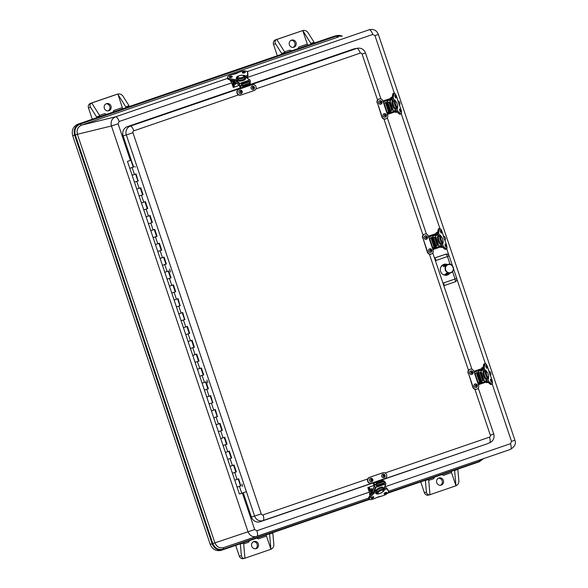 <?xml version="1.0" encoding="UTF-8"?>
<svg xmlns="http://www.w3.org/2000/svg" width="588" height="588" viewBox="0 0 588 588"><rect width="100%" height="100%" fill="white"/><g stroke="black" fill="none" stroke-linecap="round" stroke-linejoin="round"><path stroke-width="0.88" d="M254.655 529.56L212.819 543.569C214.958 548.42 218.457 550.28 223.308 549.163A3.366 1.161 71.1 0 1 223.741 547.604C219.669 548.545 216.729 546.98 214.921 542.9L77.41 134.284C76.381 129.941 77.763 126.89 81.57 125.126L81.607 125.119C77.814 126.883 76.425 129.941 77.447 134.27L111.433 125.972L118.1 123.781L119.136 121.496A5.483 1.889 -108.9 0 0 115.593 116.814C111.816 118.578 110.434 121.628 111.433 125.972L247.996 531.743C249.804 535.793 252.737 537.359 256.787 536.454L256.816 536.447A5.483 1.889 -108.9 0 0 256.824 536.447A5.483 1.889 -108.9 0 0 256.86 530.736L254.655 529.56L242.366 493.053M492.215 384.008L511.523 441.397L514.904 440.169C516.279 443.58 514.794 446.66 510.45 449.401L388.653 491.2L510.443 449.401A5.483 1.889 -108.9 0 0 510.45 449.401A5.483 1.889 -108.9 0 0 510.487 443.69L384.824 486.813M246.747 77.697L372.763 34.449A5.483 1.889 -108.9 0 0 369.22 29.767L247.283 71.618M341.797 36.206L336.534 36.118A3.366 1.161 71.1 0 0 337.857 37.169L81.57 125.126A3.366 1.161 71.1 0 1 80.247 124.075C75.727 126.17 74.081 129.801 75.308 134.961L212.819 543.569L212.136 543.79C214.392 548.891 218.075 550.853 223.161 549.67A1.095 0.375 -108.9 0 0 223.308 549.163L369.257 499.072M388.183 492.575L479.595 461.205L483.057 458.802M342.216 36.103L337.982 35.368L334.249 36.206L77.961 124.164C73.155 126.398 71.405 130.249 72.706 135.732L210.225 544.348C212.496 549.493 216.215 551.478 221.367 550.287L369.573 499.425L221.367 550.287M479.735 459.941A3.366 1.161 71.1 0 0 479.595 461.205A1.095 0.375 71.1 0 1 479.448 461.712L387.565 493.244L479.448 461.712L483.542 458.633M214.965 542.886C216.759 546.943 219.691 548.508 223.756 547.597L256.758 536.469M372.763 34.449L374.968 35.618L378.349 34.398C376.754 30.554 373.909 28.952 369.83 29.591M285.261 53.023A3.653 1.264 -108.9 0 0 284.871 52.317L276.801 39.477L302.923 30.51C304.974 30.128 306.679 30.848 308.038 32.663L314.088 42.292A3.653 1.264 -108.9 0 1 314.404 42.85L314.477 42.99M282.012 54.133L281.307 54.375M284.871 52.317L281.623 53.434A3.653 1.264 71.1 0 1 281.939 53.986M281.623 53.434L275.574 43.806C274.545 41.792 274.956 40.344 276.801 39.477L275.588 39.822A3.653 3.432 73.9 0 0 273.508 44.401L277.323 55.742M275.588 39.822L302.769 30.561L310.839 43.402A3.653 1.264 71.1 0 1 311.228 44.107M302.769 30.561L307.326 44.1A3.653 1.264 -108.9 0 0 307.803 45.283M307.326 44.1L298.954 46.966A7.313 6.865 -106.1 0 1 297.859 48.694M298.954 46.966L297.94 48.672M291.707 50.811L289.722 50.134L284.607 51.891M293.111 47.378A3.726 3.499 73.9 0 0 291.075 40.329M291.508 40.146A3.726 3.499 -106.1 0 1 296.065 42.711A3.726 3.499 -106.1 0 1 293.735 47.268A3.726 3.499 -106.1 0 1 289.384 44.798A3.726 3.499 -106.1 0 1 291.508 40.146M96.976 117.644L96.27 117.879M122.767 108.787A3.653 1.264 -108.9 0 1 122.289 107.604L117.887 94.021C119.937 93.632 121.642 94.352 123.002 96.167L129.051 105.796A3.653 1.264 -108.9 0 1 129.367 106.354L129.441 106.494M92.287 119.246L88.472 107.905L90.537 107.31L96.586 116.938A3.653 1.264 71.1 0 1 96.902 117.497M116.828 94.33A3.653 3.432 73.9 0 0 116.52 94.418L117.732 94.065L125.803 106.913A3.653 1.264 71.1 0 1 126.192 107.611M100.225 116.527A3.653 1.264 -108.9 0 0 99.835 115.821L91.765 102.981L90.552 103.326A3.653 3.432 73.9 0 0 88.472 107.905M90.537 107.31C89.508 105.296 89.92 103.848 91.765 102.981L117.732 94.065M112.822 112.205A7.313 6.865 73.9 0 0 113.918 110.478L112.903 112.176M106.671 114.315L104.686 113.646L99.57 115.402M108.074 110.889A3.726 3.499 73.9 0 0 106.038 103.833M106.472 103.65A3.726 3.499 -106.1 0 1 111.029 106.215A3.726 3.499 -106.1 0 1 108.699 110.772A3.726 3.499 -106.1 0 1 104.326 108.236A3.726 3.499 -106.1 0 1 106.472 103.65M116.52 94.418L90.552 103.326M272.773 532.64L272.781 532.743A3.653 1.264 -108.9 0 1 272.803 532.912L273.846 544.473C273.854 546.781 272.883 548.391 270.936 549.288L266.489 536.08A3.653 1.264 -108.9 0 1 266.166 534.911M240.323 543.878A3.653 1.264 71.1 0 1 240.338 544.054L241.381 555.609L239.338 556.204L235.692 545.37M457.809 469.136L457.817 469.231A3.653 1.264 -108.9 0 1 457.839 469.408L458.883 480.962C458.89 483.277 457.92 484.887 455.972 485.784L429.843 494.743C427.932 495.089 426.792 494.214 426.418 492.105L425.374 480.55L428.623 479.433A3.653 1.264 -108.9 0 0 428.593 479.169M441.853 474.612A7.313 6.865 -106.1 0 1 443.44 475.347L451.525 472.576L455.972 485.784L454.59 470.525L457.839 469.408M428.711 480.403L433.643 478.713L434.525 477.133M441.919 474.59L443.44 475.347M440.478 485.276A3.734 3.499 73.9 0 0 438.45 478.228M438.876 478.044A3.734 3.499 -106.1 0 1 443.256 480.117A3.734 3.499 -106.1 0 1 441.103 485.166A3.734 3.499 -106.1 0 1 436.73 482.63A3.734 3.499 -106.1 0 1 438.876 478.044M420.729 481.866L424.374 492.693A3.653 3.432 73.9 0 0 428.63 495.096L429.843 494.743M429.997 494.699L428.623 479.433M451.202 471.407A3.653 1.264 -108.9 0 0 451.525 472.576M256.882 538.101L258.404 538.851A7.313 6.865 73.9 0 0 256.816 538.116M243.675 543.907L248.599 542.217L249.488 540.637M255.442 548.788A3.734 3.499 73.9 0 0 253.413 541.732M253.84 541.548A3.734 3.499 -106.1 0 1 258.397 544.113A3.734 3.499 -106.1 0 1 256.067 548.67A3.734 3.499 -106.1 0 1 251.693 546.134A3.734 3.499 -106.1 0 1 253.84 541.548M241.381 555.609C241.756 557.718 242.895 558.593 244.806 558.247L270.936 549.288L269.554 534.029L272.803 532.912M239.338 556.204A3.653 3.432 73.9 0 0 243.594 558.6L244.806 558.247M244.961 558.203L243.586 542.945A3.653 1.264 -108.9 0 0 243.557 542.673M434.532 258.11A2.742 0.948 71.1 0 1 436.112 260.447L447.483 256.544L450.092 264.321M449.908 273.126A5.615 5.27 -106.1 0 1 440.625 271.421A5.615 5.27 -106.1 0 1 447.431 264.534M452.547 271.597L455.038 279.006L443.675 282.901A2.742 0.948 71.1 0 1 443.8 285.658M445.961 254.134L434.495 258M443.822 285.724L454.994 281.873M474.891 389.3L490.355 435.252A1.521 1.426 -106.1 0 1 489.488 437.156A5.483 1.889 71.1 0 1 489.481 442.86A7.005 6.571 73.9 0 0 489.775 442.749L486.945 443.881A7.313 6.865 -106.1 0 1 486.636 443.999L382.781 479.646M373.299 482.895L260.212 521.71A7.313 6.865 -106.1 0 1 251.385 517.006L243.226 492.759M131.271 160.105L123.112 135.85A7.313 6.865 -106.1 0 1 127.273 126.692L240.257 87.913M249.569 84.716L353.697 48.98A7.313 6.865 -106.1 0 1 354.637 48.738L357.644 48.194A7.005 6.571 73.9 0 0 356.74 48.429A5.483 1.889 71.1 0 1 360.246 53.118A1.521 1.426 -106.1 0 1 362.083 54.096L365.457 52.869L380.98 98.99M446.042 275.294A5.483 5.145 73.9 0 0 448.541 273.471M446.079 264.967A5.483 5.145 73.9 0 0 443.007 264.754M385.596 118.982A3.072 2.889 -106.1 0 1 381.869 117.012L377.43 102.826A3.072 2.889 73.9 0 1 379.304 98.938A3.072 2.889 73.9 0 1 382.884 100.952L386.86 112.764L390.358 111.558L390.02 111M383.641 103.201L387.154 102.033L384.074 103.076L387.308 112.602L384.104 103.076L383.655 103.238M379.157 98.982A3.072 2.889 73.9 0 0 377.121 102.915M386.86 112.764L387.632 115.05A3.072 2.889 73.9 0 1 385.75 118.938L385.449 119.026M386.213 102.356L389.425 111.882M377.43 102.826L382.171 116.924A3.072 2.889 73.9 0 0 385.75 118.938M381.546 103.782L381.987 101.878A1.83 1.713 -106.1 0 1 381.546 103.782A1.83 1.713 -106.1 0 1 378.694 102.915A1.83 1.713 -106.1 0 1 381.965 101.886L380.649 100.666M381.053 102.216A0.456 0.426 -106.1 0 1 380.774 102.79A0.456 0.426 -106.1 0 1 380.238 102.496A0.456 0.426 -106.1 0 1 380.517 101.915A0.456 0.426 -106.1 0 1 381.053 102.216M386.404 115.138A1.83 1.713 -106.1 0 1 383.067 115.909A1.83 1.713 -106.1 0 1 385.022 113.653A1.83 1.713 -106.1 0 1 386.404 115.138M385.441 115.277A0.456 0.426 -106.1 0 1 385.147 115.785A0.456 0.426 -106.1 0 1 384.596 115.424A0.456 0.426 -106.1 0 1 384.89 114.91A0.456 0.426 -106.1 0 1 385.441 115.277M476.552 389.256A3.072 2.889 -106.1 0 1 472.825 387.286L468.386 373.101A3.072 2.889 73.9 0 1 470.26 369.213A3.072 2.889 73.9 0 1 473.84 371.226L477.816 383.038L481.322 381.832L480.977 381.274M474.597 373.476L478.11 372.307L475.03 373.351L478.272 382.876L475.06 373.351L474.612 373.512M470.113 369.257A3.072 2.889 73.9 0 0 468.077 373.189M477.816 383.038L478.588 385.324A3.072 2.889 73.9 0 1 476.706 389.219L476.405 389.3M477.177 372.63L480.381 382.156M468.386 373.101L473.127 387.198A3.072 2.889 73.9 0 0 476.706 389.219M472.502 374.056L472.943 372.153A1.83 1.713 -106.1 0 1 472.502 374.056A1.83 1.713 -106.1 0 1 469.65 373.189A1.83 1.713 -106.1 0 1 472.921 372.16L471.605 370.94M472.01 372.491A0.456 0.426 -106.1 0 1 471.73 373.071A0.456 0.426 -106.1 0 1 471.194 372.77A0.456 0.426 -106.1 0 1 471.473 372.189A0.456 0.426 -106.1 0 1 472.01 372.491M477.36 385.412A1.83 1.713 -106.1 0 1 474.024 386.184A1.83 1.713 -106.1 0 1 475.979 383.935A1.83 1.713 -106.1 0 1 477.36 385.412M476.398 385.552A0.456 0.426 -106.1 0 1 476.104 386.059A0.456 0.426 -106.1 0 1 475.552 385.699A0.456 0.426 -106.1 0 1 475.846 385.184A0.456 0.426 -106.1 0 1 476.398 385.552M371.329 483.218A3.072 2.889 -106.1 0 1 367.596 481.168A3.072 2.889 -106.1 0 1 369.367 477.39L382.876 472.767A3.072 2.889 73.9 0 1 386.61 474.817A3.072 2.889 73.9 0 1 384.839 478.595L373.77 482.395L374.578 485.159M374.35 485.637L374.093 485.284A1.83 0.632 71.1 0 1 373.336 482.542M382.781 481.058L382.7 479.33M373.77 482.395L371.631 483.13A3.072 2.889 73.9 0 1 371.506 483.167L371.197 483.255M382.737 480.065L373.814 483.123M382.876 472.767L369.668 477.302A3.072 2.889 73.9 0 0 367.897 481.087A3.072 2.889 73.9 0 0 371.506 483.167M383.927 477.596A1.83 1.713 -106.1 0 1 381.627 475.949A1.83 1.713 -106.1 0 1 384.993 475.383A1.83 1.713 -106.1 0 1 383.927 477.596M383.795 476.206A0.456 0.426 -106.1 0 1 383.236 475.905A0.456 0.426 -106.1 0 1 383.523 475.332A0.456 0.426 -106.1 0 1 384.052 475.641A0.456 0.426 -106.1 0 1 383.795 476.206M371.506 481.837A1.83 1.713 -106.1 0 1 369.448 479.992A1.83 1.713 -106.1 0 1 372.821 479.565A1.83 1.713 -106.1 0 1 371.506 481.837M371.557 480.403A0.456 0.426 -106.1 0 1 371.344 479.514A0.456 0.426 -106.1 0 1 371.888 479.852A0.456 0.426 -106.1 0 1 371.557 480.403M240.169 85.841L241.205 88.479L238.765 89.302L252.274 84.679L250.128 85.4L249.202 84.121M240.779 88.612A1.83 0.632 71.1 0 1 239.698 85.936L239.691 85.561M238.765 89.302A3.072 2.889 73.9 0 0 236.993 93.08A3.072 2.889 73.9 0 0 240.727 95.131M240.786 87.862L249.716 84.797M239.066 89.214A3.072 2.889 73.9 0 0 237.295 93A3.072 2.889 73.9 0 0 241.029 95.043L254.236 90.508A3.072 2.889 73.9 0 0 256.008 86.73A3.072 2.889 73.9 0 0 252.274 84.679M239.977 90.221A1.83 1.713 -106.1 0 1 241.771 93.294A1.83 1.713 -106.1 0 1 239.103 92.867A1.83 1.713 -106.1 0 1 239.977 90.221M240.72 91.434A0.456 0.426 -106.1 0 1 241.278 91.735A0.456 0.426 -106.1 0 1 240.992 92.301A0.456 0.426 -106.1 0 1 240.455 91.993A0.456 0.426 -106.1 0 1 240.72 91.434M252.399 85.98A1.83 1.713 -106.1 0 1 253.942 89.119A1.83 1.713 -106.1 0 1 251.208 88.567A1.83 1.713 -106.1 0 1 252.399 85.98M252.958 87.237A0.456 0.426 -106.1 0 1 253.163 88.127A0.456 0.426 -106.1 0 1 252.619 87.781A0.456 0.426 -106.1 0 1 252.958 87.237M431.077 254.119A3.072 2.889 -106.1 0 1 427.344 252.149L422.904 237.964A3.072 2.889 73.9 0 1 424.786 234.075A3.072 2.889 73.9 0 1 428.365 236.089L432.342 247.901L435.84 246.695L435.502 246.137M429.122 238.338L432.636 237.17L429.556 238.214L432.79 247.739L429.585 238.214L429.13 238.375M424.632 234.12A3.072 2.889 73.9 0 0 422.603 238.052M432.342 247.901L433.106 250.187A3.072 2.889 73.9 0 1 431.232 254.082L430.923 254.163M431.695 237.493L434.9 247.019M422.904 237.964L427.652 252.061A3.072 2.889 73.9 0 0 431.232 254.082M427.447 237.023A1.83 1.713 -106.1 0 1 427.028 238.919A1.83 1.713 -106.1 0 1 424.168 238.052A1.83 1.713 -106.1 0 1 427.447 237.023M426.528 237.354A0.456 0.426 -106.1 0 1 426.249 237.927A0.456 0.426 -106.1 0 1 425.719 237.633A0.456 0.426 -106.1 0 1 425.999 237.052A0.456 0.426 -106.1 0 1 426.528 237.354M431.401 251.914L431.901 250.267A1.83 1.713 -106.1 0 1 428.542 251.047A1.83 1.713 -106.1 0 1 430.504 248.797A1.83 1.713 -106.1 0 1 431.886 250.275L430.504 248.797M430.916 250.414A0.456 0.426 -106.1 0 1 430.622 250.922A0.456 0.426 -106.1 0 1 430.071 250.561A0.456 0.426 -106.1 0 1 430.372 250.047A0.456 0.426 -106.1 0 1 430.916 250.414M394.813 100.886A3.653 1 71.7 0 0 394.585 100.864A3.653 1 71.7 0 0 394.379 101.062L393.063 101.496A3.653 1 -108.3 0 1 393.115 101.415M395.415 108.258A3.653 1 -108.3 0 1 395.327 108.229L396.643 107.795A3.653 1 71.7 0 0 396.885 107.81L397.451 107.31C397.966 106.965 397.672 105.34 396.577 102.422L394.585 100.864M396.011 110.007L393.475 111.029L389.962 100.599L392.497 99.578M394.379 101.062L394.372 101.062A3.653 1 71.7 0 0 394.791 104.715A3.653 1 71.7 0 0 396.635 107.795M392.35 99.137L389.425 100.313A0.441 0.419 68.1 0 1 389.962 100.599M387.845 102.562L387.463 101.43A0.441 0.419 68.1 0 1 387.72 100.879L392.314 99.034M389.499 101.974L387.088 102.826L389.859 111.051L391.762 110.404L392.27 110.206L389.499 101.974L387.088 102.826M390.616 110.801L390.969 111.86A0.441 0.419 68.1 0 0 391.512 112.139L393.218 111.573A0.441 0.419 68.1 0 1 393.218 111.573L393.262 111.558M393.475 111.029A0.441 0.419 68.1 0 1 393.24 111.566M389.425 100.313L391.571 99.328A0.441 0.419 68.1 0 1 391.593 99.321L391.387 99.85M392.321 99.063L391.329 99.431M394.386 101.04L393.218 97.579L393.923 93.955A4.425 1.205 -108.3 0 1 396.797 97.116A17.199 4.689 -108.3 0 1 398.039 101.283L398.039 101.305M396.687 111.771L399.296 114.006L400.399 113.697A4.572 1.25 71.7 0 0 401.001 113.918C401.67 114.454 401.611 112.845 400.825 109.081L398.047 101.298A5.63 1.536 71.7 0 0 399.296 105.024A17.199 4.689 -108.3 0 1 400.825 109.081A4.425 1.205 -108.3 0 1 400.509 113.521L397.826 111.257L396.665 107.802M399.45 105.377A2.925 2.749 73.9 0 0 397.914 100.798M393.629 111.411L395.54 110.64M395.548 110.684L394.798 110.941M391.277 112.146L387.132 113.572M392.1 97.167L390.66 97.63L392.115 97.116M393.232 101.437L392.064 97.961L390.888 98.328L390.66 97.63M396.959 112.029L395.643 112.448L395.415 111.779M485.776 371.16A3.653 1 71.7 0 0 485.541 371.138A3.653 1 71.7 0 0 485.335 371.337L484.02 371.77A3.653 1 -108.3 0 1 484.071 371.69M486.372 378.532A3.653 1 -108.3 0 1 486.291 378.503L487.599 378.069A3.653 1 71.7 0 0 487.842 378.084L488.407 377.584C488.922 377.239 488.628 375.614 487.533 372.696L485.541 371.138M486.967 380.282L484.431 381.303L480.925 370.874L483.454 369.852M485.335 371.337L485.328 371.337A3.653 1 71.7 0 0 485.754 374.99A3.653 1 71.7 0 0 487.592 378.069M483.307 369.411L480.381 370.587A0.441 0.419 68.1 0 1 480.925 370.874M478.801 372.836L478.419 371.704A0.441 0.419 68.1 0 1 478.676 371.153L483.27 369.315M480.455 372.248L478.044 373.101L480.815 381.325L482.719 380.686L483.226 380.48L480.455 372.248L478.044 373.101M481.572 381.075L481.925 382.134A0.441 0.419 68.1 0 0 482.469 382.413L484.174 381.847A0.441 0.419 68.1 0 1 484.174 381.847L484.218 381.832M484.431 381.303A0.441 0.419 68.1 0 1 484.196 381.84M480.381 370.587L478.676 371.153M483.285 369.337L482.285 369.705M488.995 371.557L487.753 367.39A17.199 4.689 -108.3 0 1 488.995 371.557A5.63 1.536 71.7 0 0 490.252 375.298L490.245 375.276A17.199 4.689 -108.3 0 1 491.781 379.356A4.425 1.205 -108.3 0 1 491.465 383.795L488.782 381.531L487.621 378.077M490.407 375.651A2.925 2.749 73.9 0 0 488.871 371.072M487.143 380.818L486.526 381.002M486.511 380.958L485.754 381.215M482.233 382.42L478.088 383.846L482.336 382.435M483.064 367.449L481.616 367.904L483.071 367.39M484.196 371.712L483.02 368.235L481.851 368.603L481.616 367.904M487.915 382.31L486.599 382.722L486.379 382.053M369.962 493.575L367.823 487.577L374.159 485.379M369.698 488.371L369.257 487.077L368.235 487.467L371.601 493.722A1.83 0.632 71.1 0 1 371.704 493.92M369.257 487.077L374.174 485.394M372.05 492.744L369.051 487.18M370.866 493.641A1.139 0.397 71.1 0 1 370.947 493.575A1.139 0.397 71.1 0 1 371.52 494.118M383.67 489.9L386.816 488.819L388.47 491.12A4.425 1.69 -27.7 0 1 383.861 495.405A17.199 6.564 -27.7 0 1 380.105 496.456L380.017 496.47M380.105 496.456A5.63 2.154 152.3 0 0 376.592 497.661L376.585 497.668A17.199 6.564 -27.7 0 1 372.652 499.256A4.425 1.69 -27.7 0 1 370.131 497.411L373.997 493.214L377.283 492.09M376.621 490.98A3.653 1.396 -27.7 0 1 376.71 490.833L377.334 492.016A3.653 1.396 152.3 0 0 377.048 492.854L376.827 492.45M374.358 491.752L375.864 487.342L385.632 483.99L384.133 488.4M377.048 492.854L377.04 492.847A3.653 1.396 152.3 0 0 377.099 493.038C377.393 494.398 379.267 494.03 382.722 491.928L383.574 489.642A3.653 1.396 152.3 0 0 380.708 489.642A3.653 1.396 152.3 0 0 377.327 492.002M384.456 481.741L384.449 481.748A0.441 0.375 -161.2 0 1 385.037 481.969L385.838 483.498A0.441 0.375 -161.2 0 1 385.632 483.99M376.504 486.239L384.214 483.593L384.545 482.616L383.913 480.675L376.202 483.321L376.835 485.262L376.504 486.239L376.202 483.321M376.394 484.659L374.688 485.1A0.441 0.375 -161.2 0 0 374.483 485.592L375.284 487.114L373.623 492.009M375.864 487.342A0.441 0.375 -161.2 0 1 375.284 487.114M371.293 494.368A1.463 0.507 -108.9 0 0 370.44 493.405L369.786 493.633A1.463 0.507 -108.9 0 0 370.028 495.735M370.771 494.934A1.463 0.507 -108.9 0 0 369.786 493.633M370.234 489.378A1.83 1.713 -106.1 0 1 372.99 489.62M372.094 490.899A0.456 0.426 -106.1 0 1 371.476 490.671A0.456 0.426 -106.1 0 1 371.741 490.061A0.456 0.426 -106.1 0 1 372.094 490.899M231.18 81.548L233.282 87.443L231.29 81.511M239.375 85.334L234.605 86.973L234.2 85.76M232.51 80.394A1.83 0.632 71.1 0 1 232.517 80.438L233.583 87.355L234.605 86.973M234.406 87.075L233.458 80.938M232.231 80.335A1.139 0.397 71.1 0 1 232.084 80.901A1.139 0.397 71.1 0 1 231.981 80.901M238.096 78.527L234.818 79.652L229.151 78.498A4.425 1.823 170.6 0 1 229.974 75.301A17.199 7.071 170.6 0 1 234.068 74.154L234.061 74.162A5.63 2.315 -9.4 0 0 237.574 72.956L237.501 73M237.515 78.505L237.442 78.028A3.653 1.507 -9.4 0 0 238.191 78.564L238.405 79.858A3.653 1.507 170.6 0 1 238.243 79.792M245.791 77.197L249.679 79.997L239.904 83.349L236.023 80.556M237.442 78.028L237.434 78.02A3.653 1.507 -9.4 0 1 237.361 77.814L237.479 78.513M238.191 78.564L238.191 78.572A3.653 1.507 -9.4 0 0 242.315 78.447A3.653 1.507 -9.4 0 0 244.579 76.624A3.653 1.507 -9.4 0 0 244.498 76.403M235.31 80.799L239.581 83.878A0.441 0.367 -54.2 0 1 239.904 83.349M241.94 85.172L240.316 85.819A0.441 0.367 -54.2 0 1 239.86 85.554L233.201 80.754M241.073 83.819L242.616 86.385L250.326 83.739L249.657 81.805L248.783 81.173L241.073 83.819L241.947 84.451L242.616 86.385M250.069 82.467L250.084 82.467A0.441 0.367 -54.2 0 0 250.407 81.938L250.135 80.262A0.441 0.367 -54.2 0 0 249.996 80.034L245.975 77.138M239.581 83.878L239.86 85.554M231.172 80.122A1.463 0.507 71.1 0 1 231.135 81.563A1.463 0.507 71.1 0 1 230.055 79.894M231.915 80.277A1.463 0.507 71.1 0 1 231.782 81.342L231.135 81.563M235.523 84.113L236.053 82.945A1.83 1.713 -106.1 0 1 234.017 84.554M234.399 82.291A0.456 0.426 -106.1 0 1 235.016 82.511A0.456 0.426 -106.1 0 1 234.752 83.121A0.456 0.426 -106.1 0 1 234.399 82.291M440.294 236.023A3.653 1 71.7 0 0 440.067 236.001A3.653 1 71.7 0 0 439.861 236.2L438.545 236.633A3.653 1 -108.3 0 1 438.597 236.552M440.897 243.395A3.653 1 -108.3 0 1 440.809 243.366L442.125 242.932A3.653 1 71.7 0 0 442.367 242.947L442.926 242.447C443.44 242.102 443.154 240.477 442.058 237.559L440.067 236.001M441.485 245.145L438.957 246.166L435.443 235.737L437.979 234.715M438.714 236.574L437.435 233.054L438.222 229.342L439.207 229.019L438.508 232.635L439.846 236.2A3.653 1 71.7 0 0 440.272 239.853A3.653 1 71.7 0 0 442.11 242.932M437.825 234.274L434.9 235.45A0.441 0.419 68.1 0 1 435.443 235.737M433.319 237.699L432.937 236.567A0.441 0.419 68.1 0 1 433.202 236.016L437.075 234.458A0.441 0.419 68.1 0 1 437.075 234.458L437.795 234.171M434.98 237.111L432.57 237.964L435.34 246.188L437.237 245.541L437.751 245.343L434.98 237.111L432.57 237.964M436.098 245.938L436.45 246.997A0.441 0.419 68.1 0 0 436.987 247.276L438.692 246.71A0.441 0.419 68.1 0 0 438.714 246.703L438.714 246.703A0.441 0.419 68.1 0 0 438.957 246.166M434.9 235.45L433.202 236.016M437.803 234.2L436.803 234.568M439.699 236.251L438.53 232.774L437.523 232.966L438.699 232.716L439.398 229.092A4.425 1.205 -108.3 0 1 442.272 232.253A17.199 4.689 -108.3 0 1 443.514 236.42L444.763 240.139M444.925 240.514A2.925 2.749 73.9 0 0 443.396 235.935M441.669 245.681L441.044 245.865M441.029 245.821L440.272 246.078M436.759 247.283L432.614 248.709L436.855 247.298M437.582 232.311L436.134 232.767L437.59 232.253M437.472 232.995L438.597 228.732A4.572 1.25 -108.3 0 0 438.222 229.342L437.45 233.127L436.37 233.465L436.134 232.767M442.433 247.166L441.125 247.585L440.897 246.916M441.287 266.335A4.535 4.256 -106.1 0 1 442.117 266.004L446.439 264.931M448.806 273.332L444.624 274.714A4.535 4.256 -106.1 0 1 443.742 274.875M447.88 273.736L445.88 273.427L450.577 272.928C452.451 272.237 453.429 270.847 453.524 268.745C452.253 264.835 450.445 263.373 448.107 264.35A4.461 4.189 73.9 0 0 445.307 269.936A4.461 4.189 73.9 0 0 450.577 272.928A4.461 4.189 73.9 0 0 453.319 267.496A4.461 4.189 73.9 0 0 448.107 264.35L443.639 266.761L445.388 265.1M128.375 161.075L130.058 160.502L128.375 161.075M238.206 479L234.737 480.168L238.699 478.852L240.727 485.864L238.405 478.955M241.036 485.784L237.927 486.776M239.661 486.195L240.727 485.864M230.334 458.478L231.209 458.206L228.879 451.297L225.41 452.444L229.371 451.128L231.701 458.059L229.077 451.231M231.701 458.059L228.6 459.059M225.667 444.616L226.542 444.352L224.219 437.435L220.743 438.582L224.704 437.274L227.041 444.197L223.08 445.513L227.74 459.375L231.4 458.148M227.041 444.197L224.41 437.369M219.544 423.558L216.083 424.727L220.044 423.411L222.374 430.342L218.413 431.651L223.08 445.513L223.932 445.197M223.08 445.513L226.74 444.285M214.885 409.696L211.415 410.865L215.377 409.549L217.406 416.569L215.083 409.652M217.707 416.48L214.605 417.48M216.34 416.892L217.406 416.569M210.217 395.834L206.756 397.003L210.717 395.687L212.746 402.706L210.416 395.79M213.047 402.618L209.945 403.618M211.673 403.037L212.746 402.706M207.013 389.175L207.887 388.911L205.557 381.994L202.088 383.141L206.05 381.832L208.38 388.756L205.749 381.928M208.38 388.756L205.278 389.756M200.89 368.117L197.421 369.286L201.383 367.97L203.72 374.901L199.758 376.217L204.418 390.072L208.079 388.844M203.72 374.901L201.089 368.073M196.223 354.255L192.761 355.424L196.723 354.108L199.053 361.039L195.091 362.355L199.758 376.217L200.611 375.901M202.346 375.313L203.411 374.99M199.053 361.039L196.421 354.211M191.563 340.393L188.094 341.562L192.055 340.246L194.385 347.177L190.424 348.493L195.091 362.355L195.951 362.039M197.678 361.451L198.751 361.128M194.385 347.177L191.761 340.349M186.896 326.538L183.427 327.7L187.388 326.391L189.726 333.315L185.764 334.631L190.424 348.493L191.284 348.177M193.018 347.596L194.084 347.265M182.229 312.676L178.767 313.845L182.728 312.529L184.757 319.549L182.427 312.632M185.058 319.46L181.957 320.46M183.691 319.872L184.757 319.549M177.569 298.814L174.099 299.983L178.061 298.667L180.09 305.686L177.767 298.77M180.391 305.598L177.289 306.598M179.024 306.01L180.09 305.686M174.357 292.155L175.231 291.883L172.909 284.974L169.44 286.121L173.401 284.805L175.731 291.736L173.1 284.908M175.731 291.736L172.629 292.736M169.697 278.293L170.571 278.028L168.242 271.112L164.772 272.259L168.734 270.95L171.064 277.874L167.102 279.19L171.769 293.052L175.43 291.824M171.064 277.874L168.433 271.046M165.03 264.431L165.904 264.166L163.582 257.257L160.105 258.404L164.067 257.088L166.404 264.019L162.442 265.335L167.102 279.19L167.962 278.874M167.102 279.19L170.763 277.962M166.404 264.019L163.773 257.191M158.907 243.373L155.445 244.542L159.407 243.226L161.737 250.157L157.775 251.473L162.442 265.335L163.295 265.019M162.442 265.335L166.095 264.108M161.737 250.157L159.105 243.329M154.247 229.511L150.778 230.68L154.74 229.364L157.069 236.295L153.108 237.611L157.775 251.473L158.635 251.157M160.362 250.569L161.435 250.245M157.069 236.295L154.446 229.467M149.58 215.656L146.111 216.818L150.072 215.509L152.41 222.433L148.448 223.749L153.108 237.611L153.968 237.295M155.702 236.714L156.768 236.383M152.41 222.433L149.778 215.605M144.913 201.794L141.451 202.963L145.412 201.647L147.742 208.578L143.781 209.894L148.448 223.749L149.301 223.433M151.035 222.852L152.108 222.521M147.742 208.578L145.111 201.75M140.253 187.932L136.784 189.101L140.745 187.785L143.075 194.716L139.113 196.032L143.781 209.894L144.641 209.578M146.375 208.99L147.441 208.666M135.585 174.077L132.124 175.239L136.085 173.923L138.114 180.942L135.784 174.026M138.415 180.854L135.314 181.854M137.041 181.273L138.114 180.942M133.447 167.08L131.117 160.149L133.748 166.992L132.381 167.411M133.748 166.992L130.646 167.992M234.994 472.333L235.869 472.068L233.546 465.159L230.077 466.306L234.039 464.99L236.369 471.921L233.737 465.093M236.369 471.921L233.267 472.921M227.74 459.375L232.407 473.237L236.067 472.01M222.374 430.342L219.743 423.514M204.418 390.072L218.413 431.651L219.273 431.342M221.007 430.754L222.073 430.423M189.726 333.315L187.094 326.487M171.769 293.052L185.764 334.631L186.617 334.315M188.351 333.734L189.424 333.403M143.075 194.716L140.451 187.888M131.117 160.149L127.456 161.377L139.113 196.032L139.973 195.716M141.708 195.128L142.774 194.804M232.407 473.237L239.404 494.023L245.799 491.877M132.124 175.239L132.976 174.923M129.786 168.308L133.256 167.146L130.918 160.215M136.784 189.101L137.643 188.785M134.454 182.17L137.923 181.008L135.593 174.092M141.451 202.963L142.311 202.647M139.113 196.032L142.583 194.871M146.111 216.818L146.971 216.502M143.781 209.894L147.25 208.733L144.92 201.816M150.778 230.68L151.638 230.364M148.448 223.749L151.91 222.587L149.587 215.671M155.445 244.542L156.298 244.226M153.108 237.611L156.577 236.45L154.247 229.533M160.105 258.404L160.965 258.088M157.775 251.473L161.244 250.312M164.772 272.259L165.632 271.943M169.44 286.121L170.292 285.805M174.099 299.983L174.959 299.667M178.767 313.845L179.627 313.529M176.429 306.914L179.899 305.753L177.576 298.836M211.415 410.865L212.275 410.549M209.085 403.934L212.555 402.773L210.225 395.856M230.077 466.306L230.93 465.99M188.094 341.562L188.954 341.246M185.764 334.631L189.226 333.469L186.903 326.553M197.421 369.286L198.281 368.97M195.091 362.355L198.56 361.194L196.23 354.277M206.756 397.003L207.608 396.687M216.083 424.727L216.943 424.411M213.745 417.796L217.215 416.635L214.892 409.718M225.41 452.444L226.27 452.128M234.737 480.168L235.597 479.852M192.761 355.424L193.614 355.108M190.424 348.493L193.893 347.332L191.563 340.415M202.088 383.141L202.948 382.825M199.758 376.217L203.22 375.048L200.898 368.139M220.743 438.582L221.602 438.266M218.413 431.651L221.882 430.49L219.552 423.58M237.074 487.092L240.536 485.931L238.214 479.022M183.427 327.7L184.287 327.384M181.097 320.776L184.566 319.607L182.236 312.698M127.456 161.377L131.256 160.054M129.999 160.517L128.324 161.09L129.999 160.517M134.917 166.492L135.277 167.058L134.917 166.492M242.366 485.695L242.249 484.946L242.366 485.695M170.255 271.009L169.947 270.113L170.255 271.009M207.571 381.891L207.263 380.995L207.571 381.891M369.352 492.127L256.86 530.736M256.824 536.447L368.742 498.036L223.719 547.612M227.549 78.388L115.593 116.814L81.607 125.119M119.136 121.496L231.628 82.886M77.447 134.27L74.617 135.181L212.136 543.79L210.225 544.348M342.253 36.096L339.68 35.383L336.101 35.772A1.095 0.375 -108.9 0 1 336.534 36.118L80.247 124.075A1.095 0.375 71.1 0 0 79.821 123.73C75.058 125.95 73.324 129.764 74.617 135.181L72.706 135.732M337.894 37.154L338.423 37M334.249 36.206L77.961 124.164M511.523 441.397L510.487 443.69M374.968 35.618L394.364 93.257M401.259 113.734L439.846 228.394M446.733 248.871L448.945 255.435M456.847 278.925L485.32 363.531M130.404 160.348L118.1 123.781M273.508 44.401L275.574 43.806M314.088 42.292L310.839 43.402M129.051 105.796L125.803 106.913M99.835 115.821L96.586 116.938M122.289 107.604L113.918 110.478M426.418 492.105L424.374 492.693M240.338 544.054L243.586 542.945M258.404 538.851L266.489 536.08M435.377 260.631L436.112 260.447M443.675 282.901L442.977 283.203M452.517 265.886L449.166 255.934L447.483 256.544A2.742 0.948 -108.9 0 0 445.726 254.2L434.51 258.051M443.815 285.702L455.031 281.858A2.742 0.948 -108.9 0 0 455.038 279.006L456.729 278.389L453.524 268.87M454.745 281.975L455.031 281.858A2.742 2.602 67.8 0 0 455.163 281.806L455.163 281.806A2.742 2.742 0 0 0 456.729 278.389M449.166 255.934A2.742 2.742 0 0 0 446.123 254.104A2.742 2.602 80.6 0 0 445.726 254.2L445.41 254.251M240.507 88.318L130.316 126.141A5.483 1.889 71.1 0 1 133.821 130.83L238.463 94.911M255.905 88.928L360.246 53.118M353.697 48.98L356.74 48.429L249.981 85.069M490.355 435.252L493.736 434.025C494.706 437.986 493.383 440.89 489.775 442.749M362.083 54.096L377.547 100.041M383.935 119.026L423.022 235.178M429.409 254.163L468.504 370.315M127.273 126.692L130.316 126.141A7.005 6.571 73.9 0 0 126.332 134.909L132.954 132.734A1.521 1.426 -106.1 0 1 133.821 130.83M123.112 135.85L126.332 134.909L254.604 516.066L261.226 513.89L132.954 132.734M367.706 478.955L263.064 514.867A5.483 1.889 71.1 0 1 263.056 520.571L373.306 482.726M382.744 479.492L486.636 443.999M489.488 437.156L385.125 472.972M263.064 514.867A1.521 1.426 -106.1 0 1 261.226 513.89M251.385 517.006L254.604 516.066A7.005 6.571 73.9 0 0 263.056 520.571L260.212 521.71M385.39 102.621L388.595 112.154M387.022 102.077L387.249 102.76M379.98 102.584A0.75 0.698 -106.1 0 1 380.407 101.643A0.75 0.698 -106.1 0 1 381.311 102.128A0.75 0.698 -106.1 0 1 380.884 103.062A0.75 0.698 -106.1 0 1 379.98 102.584M384.324 115.468A0.75 0.698 -106.1 0 1 384.883 114.616A0.75 0.698 -106.1 0 1 385.706 115.226A0.75 0.698 -106.1 0 1 385.155 116.079A0.75 0.698 -106.1 0 1 384.324 115.468M476.346 372.895L479.551 382.428M477.978 372.358L478.206 373.035M470.937 372.858A0.75 0.698 -106.1 0 1 471.363 371.925A0.75 0.698 -106.1 0 1 472.267 372.402A0.75 0.698 -106.1 0 1 471.841 373.336A0.75 0.698 -106.1 0 1 470.937 372.858M475.288 385.743A0.75 0.698 -106.1 0 1 475.839 384.89A0.75 0.698 -106.1 0 1 476.662 385.5A0.75 0.698 -106.1 0 1 476.111 386.353A0.75 0.698 -106.1 0 1 475.288 385.743M376.188 484.02L374.181 484.71M383.405 475.067A0.75 0.698 -106.1 0 1 384.309 475.545A0.75 0.698 -106.1 0 1 383.883 476.478A0.75 0.698 -106.1 0 1 382.986 476.001A0.75 0.698 -106.1 0 1 383.405 475.067M371.337 479.22A0.75 0.698 -106.1 0 1 372.16 479.83A0.75 0.698 -106.1 0 1 371.609 480.683A0.75 0.698 -106.1 0 1 370.778 480.073A0.75 0.698 -106.1 0 1 371.337 479.22M240.117 86.362L242.153 85.664M241.102 92.573A0.75 0.698 -106.1 0 1 240.205 92.088A0.75 0.698 -106.1 0 1 240.632 91.155A0.75 0.698 -106.1 0 1 241.528 91.64A0.75 0.698 -106.1 0 1 241.102 92.573M253.178 88.42A0.75 0.698 -106.1 0 1 252.348 87.803A0.75 0.698 -106.1 0 1 252.906 86.95A0.75 0.698 -106.1 0 1 253.729 87.568A0.75 0.698 -106.1 0 1 253.178 88.42M430.864 237.758L434.076 247.291M432.496 237.221L432.731 237.897M425.462 237.721A0.75 0.698 -106.1 0 1 425.888 236.78A0.75 0.698 -106.1 0 1 426.785 237.265A0.75 0.698 -106.1 0 1 426.359 238.199A0.75 0.698 -106.1 0 1 425.462 237.721M429.806 250.606A0.75 0.698 -106.1 0 1 430.357 249.753A0.75 0.698 -106.1 0 1 431.188 250.363A0.75 0.698 -106.1 0 1 430.636 251.216A0.75 0.698 -106.1 0 1 429.806 250.606M395.342 108.229A3.653 1 -108.3 0 1 393.497 105.142A3.653 1 -108.3 0 1 393.071 101.489M392.997 101.07A4.388 1.198 71.7 0 0 392.358 100.835A4.388 1.198 71.7 0 0 392.49 104.943A4.388 1.198 71.7 0 0 394.857 109.14A4.388 1.198 71.7 0 0 395.504 108.523M395.452 101.349A2.925 0.794 -108.3 0 1 397.01 103.495A2.925 0.794 -108.3 0 1 397.466 106.744A2.925 0.794 -108.3 0 1 395.761 104.745A2.925 0.794 -108.3 0 1 395.452 101.349M391.762 110.404L388.991 102.18M390.697 110.779L387.926 102.547M399.531 109.199A1.374 0.375 -108.3 0 1 399.568 109.177A1.374 0.375 -108.3 0 1 400.347 110.338A1.374 0.375 -108.3 0 1 400.435 111.779A1.374 0.375 -108.3 0 1 400.391 111.786M400.516 110.279A1.514 0.412 71.7 0 0 399.524 109.265A1.514 0.412 71.7 0 0 400.362 111.757A1.514 0.412 71.7 0 0 400.516 110.279M394.225 100.181L394.475 100.93L394.225 100.181M397.216 108.809L396.804 107.824L397.216 108.809A4.719 1.286 71.7 0 0 397.569 107.001M395.614 101.107A4.719 1.286 71.7 0 0 394.21 99.872M395.856 96.417A1.514 0.412 71.7 0 0 394.857 95.403A1.514 0.412 71.7 0 0 395.695 97.895A1.514 0.412 71.7 0 0 395.856 96.417M394.871 95.337A1.374 0.375 -108.3 0 1 394.908 95.315A1.374 0.375 -108.3 0 1 395.687 96.476A1.374 0.375 -108.3 0 1 395.768 97.917A1.374 0.375 -108.3 0 1 395.724 97.924M394.585 93.389A4.572 1.25 71.7 0 0 394.1 93.272A4.572 1.25 71.7 0 0 393.732 93.882L392.747 94.205A4.572 1.25 -108.3 0 1 393.115 93.595L391.961 97.99L393.137 101.474L391.961 97.99L392.747 94.205L391.998 97.858M401.317 113.535A4.572 1.25 71.7 0 1 401.001 113.918L400.016 114.241A4.572 1.25 -108.3 0 1 399.414 114.028L396.613 111.742L395.504 108.17M396.488 107.847L397.826 111.257L396.731 111.764L397.657 111.316L400.509 113.521M393.923 93.955L393.049 97.637L392.042 97.828L393.218 97.579L394.217 101.114M393.115 93.595L394.1 93.272C394.335 92.5 395.239 93.779 396.797 97.116L398.047 101.29M394.195 100.048A4.572 1.25 -108.3 0 1 395.246 100.893M397.4 107.391A4.572 1.25 -108.3 0 1 397.098 108.67M391.38 112.161L387.132 113.58M387.183 113.719L396.238 110.698M392.211 98.725L383.148 101.746M382.957 101.158L392.012 98.137M396.437 111.286L387.382 114.307M383.2 101.878L392.255 98.858L383.2 101.878M387.426 114.439L396.481 111.419L387.426 114.439M391.961 97.998L382.906 101.011M486.298 378.503A3.653 1 -108.3 0 1 484.461 375.416A3.653 1 -108.3 0 1 484.034 371.77M483.953 371.344A4.388 1.198 71.7 0 0 483.314 371.109A4.388 1.198 71.7 0 0 483.446 375.217A4.388 1.198 71.7 0 0 485.813 379.414A4.388 1.198 71.7 0 0 486.46 378.797M486.416 371.623A2.925 0.794 -108.3 0 1 487.974 373.77A2.925 0.794 -108.3 0 1 488.43 377.018A2.925 0.794 -108.3 0 1 486.717 375.019A2.925 0.794 -108.3 0 1 486.416 371.623M482.388 369.661A0.441 0.412 -105.9 0 1 482.513 369.587A0.441 0.419 68.1 0 1 482.55 369.595L482.344 370.124M482.719 380.686L479.948 372.454M481.653 381.053L478.882 372.821M490.488 379.473A1.374 0.375 -108.3 0 1 490.524 379.451A1.374 0.375 -108.3 0 1 491.303 380.612A1.374 0.375 -108.3 0 1 491.392 382.053A1.374 0.375 -108.3 0 1 491.347 382.06M491.48 380.554A1.514 0.412 71.7 0 0 490.48 379.539A1.514 0.412 71.7 0 0 491.318 382.031A1.514 0.412 71.7 0 0 491.48 380.554M485.343 371.315L484.181 367.853L484.88 364.229A4.425 1.205 -108.3 0 1 487.753 367.39L487.753 367.39C486.195 364.053 485.291 362.774 485.056 363.546A4.572 1.25 71.7 0 0 484.688 364.156L483.99 367.779L483.005 368.103L483.615 364.575L482.954 368.132M485.181 370.455L485.431 371.204L485.181 370.455M488.003 378.841L488.172 379.084A4.719 1.286 71.7 0 0 488.525 377.275M486.57 371.381A4.719 1.286 71.7 0 0 485.166 370.153M486.813 366.691A1.514 0.412 71.7 0 0 485.813 365.677A1.514 0.412 71.7 0 0 486.658 368.169A1.514 0.412 71.7 0 0 486.813 366.691M485.828 365.611A1.374 0.375 -108.3 0 1 485.864 365.589A1.374 0.375 -108.3 0 1 486.644 366.75A1.374 0.375 -108.3 0 1 486.724 368.191A1.374 0.375 -108.3 0 1 486.68 368.198M484.88 364.229L483.704 364.479A4.572 1.25 -108.3 0 1 484.071 363.869L482.924 368.272L484.1 371.748L482.917 368.191L484.005 367.912L485.181 371.388M487.643 382.046L490.37 384.302L487.57 382.016L486.46 378.444M487.525 381.95L486.357 378.481L487.57 382.016L490.98 384.515A4.572 1.25 -108.3 0 1 490.37 384.302L491.355 383.971A4.572 1.25 71.7 0 0 491.965 384.192A4.572 1.25 71.7 0 0 492.274 383.81M487.445 378.121L488.782 381.531L487.695 382.038L488.613 381.59L491.465 383.795M485.541 363.663A4.572 1.25 71.7 0 0 485.056 363.546L484.071 363.869M489.003 371.572L491.781 379.356C492.568 383.119 492.626 384.728 491.965 384.192L490.98 384.515M485.151 370.322A4.572 1.25 -108.3 0 1 486.202 371.168M488.356 377.665A4.572 1.25 -108.3 0 1 488.055 378.944M487.151 380.833L484.585 381.685M478.14 383.993L487.195 380.973M483.167 368.999L474.112 372.02M473.913 371.432L482.969 368.411M487.393 381.561L478.338 384.581M474.156 372.16L483.211 369.132L474.156 372.16M478.382 384.714L487.437 381.693L478.382 384.714M482.924 368.272L473.862 371.285M372.013 493.582L371.601 493.722M373.439 496.757A1.374 0.522 -27.7 0 1 373.571 496.867A1.374 0.522 -27.7 0 1 372.13 498.176A1.374 0.522 -27.7 0 1 371.146 498.146A1.374 0.522 -27.7 0 1 371.131 497.97M372.167 498.367A1.514 0.581 152.3 0 0 373.718 496.86A1.514 0.581 152.3 0 0 371.381 497.661A1.514 0.581 152.3 0 0 372.167 498.367M382.854 491.811A4.719 1.801 152.3 0 0 384.471 489.944L383.707 490.076M377.151 492.325L376.099 492.817A4.719 1.801 152.3 0 0 379.304 493.67M385.155 493.913A1.514 0.581 152.3 0 0 386.698 492.399A1.514 0.581 152.3 0 0 384.368 493.2A1.514 0.581 152.3 0 0 385.155 493.913M386.426 492.303A1.374 0.522 -27.7 0 1 386.559 492.413A1.374 0.522 -27.7 0 1 385.118 493.722A1.374 0.522 -27.7 0 1 384.133 493.685A1.374 0.522 -27.7 0 1 384.111 493.516M377.018 492.884A4.719 1.801 -27.7 0 1 376.349 492.854M383.148 488.834L386.316 487.746L383.111 488.768M369.484 496.36A4.425 1.69 152.3 0 0 368.874 497.308M373.351 492.163L369.499 496.419L373.424 492.075L376.805 491.009M368.808 498.22A4.572 1.742 -27.7 0 1 369.499 496.419L369.962 497.301A4.572 1.742 152.3 0 0 369.271 499.102L368.808 498.22C368.426 498.168 368.661 497.536 369.499 496.309L373.424 492.075L376.761 490.929L373.446 492.082M376.166 492.788A4.572 1.742 152.3 0 0 377.04 492.928M388.521 491.921A4.572 1.742 152.3 0 0 388.58 491.009A4.572 1.742 152.3 0 0 388.528 490.929L386.419 487.746L388.065 490.047A4.572 1.742 -27.7 0 1 388.117 490.127A4.572 1.742 -27.7 0 1 388.154 490.216M386.265 487.68L383.104 488.753M377.268 491.891L373.997 493.214L373.365 492.222L373.961 493.023L370.131 497.411M388.47 491.12L386.419 487.746L386.816 488.819L383.611 489.716M372.608 499.271L372.638 499.271C370.756 499.829 369.639 499.771 369.271 499.102A4.572 1.742 152.3 0 0 370.058 499.572M376.592 497.676L372.652 499.256M384.258 489.885L384.243 489.9A4.572 1.742 -27.7 0 1 383.508 490.965M378.238 493.736A4.572 1.742 -27.7 0 1 376.202 493.303A4.572 1.742 -27.7 0 1 376.136 492.795M383.707 490.091L384.221 489.9M376.717 490.848A3.653 1.396 -27.7 0 1 380.098 488.488A3.653 1.396 -27.7 0 1 382.964 488.481L383.574 489.642A3.653 1.396 152.3 0 1 383.633 489.841M383.082 488.709A4.388 1.676 152.3 0 0 383.31 488.246A4.388 1.676 152.3 0 0 380.598 487.305A4.388 1.676 152.3 0 0 375.798 490.377A4.388 1.676 152.3 0 0 375.46 491.377M383.251 491.046A2.925 1.117 -27.7 0 1 380.48 493.251A2.925 1.117 -27.7 0 1 378.01 493.141A2.925 1.117 -27.7 0 1 380.826 490.635A2.925 1.117 -27.7 0 1 383.251 491.046M371.947 493.038L374.483 485.592M376.835 485.262L384.545 482.616M376.592 484.071L384.302 481.425M371.498 489.855A0.75 0.698 -106.1 0 1 372.469 490.135A0.75 0.698 -106.1 0 1 372.233 491.149A0.75 0.698 -106.1 0 1 371.271 490.87A0.75 0.698 -106.1 0 1 371.498 489.855M242.594 72.934A1.374 0.566 170.6 0 1 242.469 72.75A1.374 0.566 170.6 0 1 243.226 72.096A1.374 0.566 170.6 0 1 245.174 72.302A1.374 0.566 170.6 0 1 245.123 72.515M243.138 71.92A1.514 0.625 -9.4 0 0 242.962 73.037A1.514 0.625 -9.4 0 0 245.299 72.236A1.514 0.625 -9.4 0 0 243.138 71.92M237.574 72.956A17.199 7.071 170.6 0 1 241.183 71.457A4.425 1.823 170.6 0 1 247.489 72.206L247.636 75.249L244.49 76.33M239.338 75.654A4.719 1.94 -9.4 0 0 236.721 78.652L237.067 78.674M245.086 75.778L244.387 76.146L245.086 75.778A4.719 1.94 -9.4 0 0 242.028 75.213M230.158 76.374A1.514 0.625 -9.4 0 0 229.981 77.491A1.514 0.625 -9.4 0 0 232.311 76.69A1.514 0.625 -9.4 0 0 230.158 76.374M244.336 72.897A1.374 0.566 -9.4 0 0 243.461 73.044M229.607 77.395A1.374 0.566 170.6 0 1 229.482 77.212A1.374 0.566 170.6 0 1 230.239 76.558A1.374 0.566 170.6 0 1 232.194 76.763A1.374 0.566 170.6 0 1 232.135 76.977M231.349 77.359A1.374 0.566 -9.4 0 0 230.474 77.498M236.935 78.255A4.719 1.94 170.6 0 1 237.376 77.881M235.06 80.865L238.383 79.725M238.368 79.659L234.972 80.894L229.246 79.659L234.928 80.865M228.276 79.336A4.425 1.823 -9.4 0 0 229.261 79.711M244.733 77.55L247.879 76.396L244.718 77.484M237.368 77.844A4.572 1.882 -9.4 0 0 236.729 78.579M244.557 76.513L247.636 75.249L247.96 76.33L247.813 73.287L247.879 76.469L247.651 72.317A4.572 1.882 -9.4 0 0 247.644 72.228A4.572 1.882 -9.4 0 0 246.945 71.435M247.783 73.11A4.572 1.882 170.6 0 1 247.805 73.199A4.572 1.882 170.6 0 1 247.813 73.287L247.489 72.206M227.821 76.587A4.572 1.882 -9.4 0 0 227.416 77.572A4.572 1.882 -9.4 0 0 229.085 78.689L229.246 79.659A4.572 1.882 170.6 0 1 227.578 78.542L229.305 79.748L234.972 80.894L238.383 79.74M229.151 78.498L234.899 79.828L234.906 80.813L234.818 79.652L238.214 78.689M241.146 71.545L229.974 75.301M247.813 73.302L247.644 72.228C247.46 70.957 245.299 70.692 241.161 71.449L241.183 71.457M236.766 78.645A4.572 1.882 170.6 0 1 236.486 78.145A4.572 1.882 170.6 0 1 238.015 76.374M243.506 75.47A4.572 1.882 170.6 0 1 244.961 75.948M237.111 78.66L236.486 78.145M244.711 77.682A3.653 1.507 170.6 0 1 244.784 77.895A3.653 1.507 170.6 0 1 242.528 79.718A3.653 1.507 170.6 0 1 238.405 79.843M237.089 80.188A4.388 1.808 -9.4 0 0 237.39 80.49A4.388 1.808 -9.4 0 0 242.719 80.674A4.388 1.808 -9.4 0 0 245.527 78.175A4.388 1.808 -9.4 0 0 244.733 77.572L247.864 76.491M238.265 77.454A2.925 1.205 170.6 0 1 239.287 75.756A2.925 1.205 170.6 0 1 243.079 75.477A2.925 1.205 170.6 0 1 242.432 77.366A2.925 1.205 170.6 0 1 238.265 77.454M249.657 81.805L241.947 84.451M250.194 82.915L242.484 85.561M235.244 82.357A0.75 0.698 -106.1 0 1 234.024 83.055A0.75 0.698 -106.1 0 1 234.678 81.945M440.816 243.366A3.653 1 -108.3 0 1 438.979 240.279A3.653 1 -108.3 0 1 438.552 236.633M438.479 236.207A4.388 1.198 71.7 0 0 437.84 235.972A4.388 1.198 71.7 0 0 437.964 240.08A4.388 1.198 71.7 0 0 440.331 244.277A4.388 1.198 71.7 0 0 440.985 243.66M440.934 236.486A2.925 0.794 -108.3 0 1 442.492 238.632A2.925 0.794 -108.3 0 1 442.948 241.881A2.925 0.794 -108.3 0 1 441.243 239.882A2.925 0.794 -108.3 0 1 440.934 236.486M436.906 234.524A0.441 0.412 -105.9 0 1 437.038 234.45A0.441 0.419 68.1 0 1 437.053 234.465L436.862 234.987M437.318 234.788L436.855 234.957M437.237 245.541L434.466 237.317M436.171 245.916L433.4 237.684M445.013 244.336A1.374 0.375 -108.3 0 1 445.05 244.314A1.374 0.375 -108.3 0 1 445.829 245.475A1.374 0.375 -108.3 0 1 445.91 246.916A1.374 0.375 -108.3 0 1 445.873 246.923M445.998 245.416A1.514 0.412 71.7 0 0 445.006 244.402A1.514 0.412 71.7 0 0 445.844 246.894A1.514 0.412 71.7 0 0 445.998 245.416M443.514 236.42A5.63 1.536 71.7 0 0 444.778 240.161A17.199 4.689 -108.3 0 1 446.299 244.218A4.425 1.205 -108.3 0 1 445.983 248.658L443.308 246.394L442.139 242.94M439.706 235.318L439.956 236.067L439.706 235.318M442.69 243.946L442.279 242.962L442.69 243.946A4.719 1.286 71.7 0 0 443.043 242.138M441.096 236.244A4.719 1.286 71.7 0 0 439.684 235.009M441.331 231.554A1.514 0.412 71.7 0 0 440.339 230.54A1.514 0.412 71.7 0 0 441.176 233.032A1.514 0.412 71.7 0 0 441.331 231.554M440.346 230.474A1.374 0.375 -108.3 0 1 440.383 230.452A1.374 0.375 -108.3 0 1 441.162 231.613A1.374 0.375 -108.3 0 1 441.25 233.054A1.374 0.375 -108.3 0 1 441.206 233.061M437.45 233.127L438.619 236.611L437.443 233.127L428.38 236.148M442.161 246.909L444.895 249.165L442.088 246.879L440.978 243.307M445.498 249.378A4.572 1.25 -108.3 0 1 444.895 249.165L445.88 248.834A4.572 1.25 71.7 0 0 446.483 249.055L444.771 249.143L442.088 246.879L440.882 243.344L442.051 246.813M441.963 242.984L443.308 246.394L442.213 246.901L443.131 246.453L445.983 248.658M444.778 240.154L446.299 244.218C447.093 247.982 447.152 249.591 446.483 249.055A4.572 1.25 71.7 0 0 446.799 248.673M440.059 228.526A4.572 1.25 71.7 0 0 439.581 228.409A4.572 1.25 71.7 0 0 439.207 229.019L439.398 229.092M438.597 228.732L439.581 228.409C439.817 227.637 440.713 228.916 442.279 232.253L443.521 236.427M439.677 235.185A4.572 1.25 -108.3 0 1 440.721 236.031M442.874 242.528A4.572 1.25 -108.3 0 1 442.573 243.807M441.669 245.696L439.104 246.548M432.658 248.856L441.72 245.835M437.685 233.862L428.63 236.883M428.431 236.295L437.487 233.274M441.919 246.423L432.856 249.444M428.674 237.015L437.737 233.995L428.674 237.015M432.9 249.577L441.963 246.556L432.9 249.577M448.063 264.666A4.175 3.918 -106.1 0 1 453.267 269.502A4.175 3.918 -106.1 0 1 446.851 271.7A4.175 3.918 -106.1 0 1 448.063 264.666M239.412 486.335L241.741 493.266M132.124 167.551L134.461 174.482M136.791 181.413L139.121 188.344M141.458 195.275L143.788 202.206M146.118 209.137L148.448 216.061M150.785 222.992L153.115 229.923M155.445 236.854L157.782 243.785M160.112 250.716L162.442 257.647M164.78 264.571L167.11 271.502M169.44 278.433L171.777 285.364M174.107 292.295L176.437 299.226M178.774 306.157L181.104 313.088M183.434 320.012L185.764 326.943M188.101 333.874L190.431 340.805M192.761 347.736L195.098 354.667M197.428 361.598L199.758 368.529M202.096 375.453L204.426 382.384M206.756 389.315L209.093 396.246M211.423 403.177L213.753 410.108M216.09 417.039L218.42 423.97M220.75 430.894L223.08 437.825M225.417 444.756L227.747 451.687M230.077 458.618L232.414 465.549M234.744 472.48L237.074 479.411M479.448 461.712L477.654 462.33M514.904 440.169L378.349 34.398M301.71 30.863L302.923 30.51M117.887 94.021L116.674 94.367M357.644 48.194C361.392 47.819 364.001 49.377 365.457 52.869M387.308 117.784L426.462 234.127M432.783 252.921L471.936 369.264M478.264 388.058L493.736 434.025M387.154 102.033L387.382 102.709M390.16 110.956L390.358 111.558M385.919 116.777L386.419 115.13L385.022 113.653M478.11 372.307L478.345 372.983M481.116 381.23L481.322 381.832M476.875 387.051L477.382 385.405L475.979 383.935M383.648 474.082C385.14 474.759 385.441 475.802 384.552 477.206M371.476 478.257C372.976 478.955 373.277 479.999 372.373 481.381M240.874 90.17C242.359 90.853 242.66 91.89 241.771 93.294M253.046 85.995C254.545 86.693 254.839 87.73 253.942 89.119M432.636 237.17L432.864 237.846M435.635 246.093L435.84 246.695M427.028 238.919L427.461 237.015L426.131 235.803M400.435 111.779L399.568 109.177M395.768 97.917L394.908 95.315M396.569 111.676L400.016 114.241M478.654 371.16L482.527 369.602M491.392 382.053L490.524 379.451M486.724 368.191L485.864 365.589M369.852 493.611L367.823 487.577M371.146 498.146L371.785 497.352L373.571 496.867M384.133 493.685L384.765 492.891L386.559 492.413M377.004 492.862L376.173 492.744L377.143 492.34M388.058 490.032L388.58 491.009C389.183 492.038 387.61 493.508 383.846 495.427L376.599 497.676M376.202 493.303L376.173 492.737M376.79 492.457L377.099 493.038M384.302 488.341L385.86 483.77M371.925 492.766L374.46 485.313M371.873 488.812L372.998 489.598M245.174 72.302L244.307 72.912L242.469 72.75M232.194 76.763L231.319 77.366L229.482 77.212M237.376 77.91L236.751 78.601M229.952 75.301C228.181 75.984 227.335 76.741 227.416 77.572L227.578 78.542M244.784 77.895L244.579 76.624L243.447 75.448C240.882 74.529 236.295 76.58 237.361 77.814M239.992 85.782L233.333 80.982M433.18 236.023L437.053 234.465M445.91 246.916L445.05 244.314M441.25 233.054L440.383 230.452M158.914 243.395L161.237 250.304M140.26 187.954L142.583 194.863M242.579 486.496L241.844 483.968M170.535 272.031L169.542 269.135M207.851 382.913L206.858 380.017"/></g></svg>
